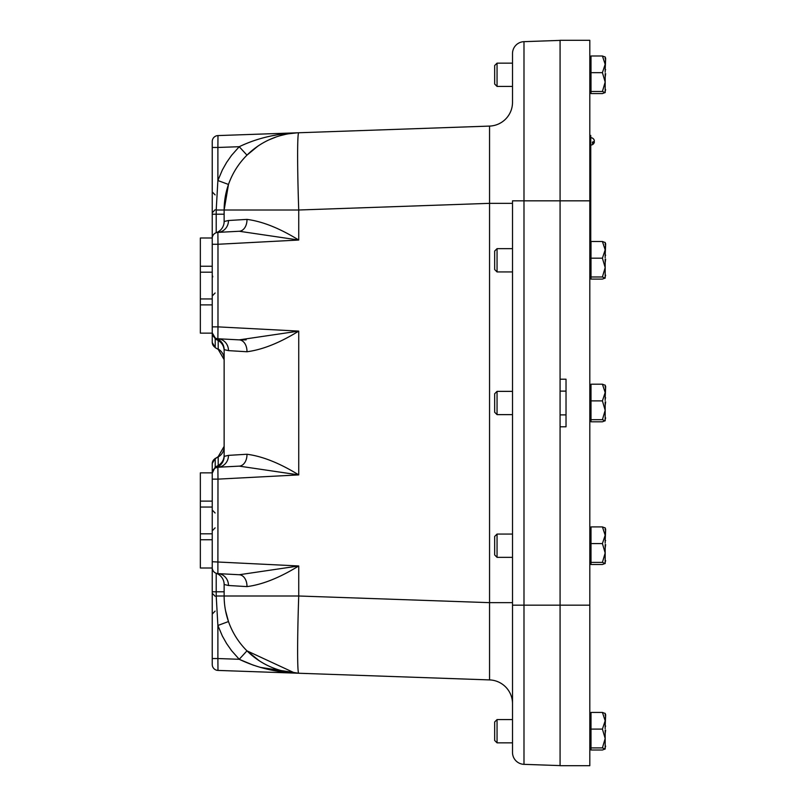 <?xml version="1.0" encoding="UTF-8"?>
<svg xmlns="http://www.w3.org/2000/svg" width="806" height="806" viewBox="0 0 806 806"><rect width="100%" height="100%" fill="white"/><g stroke="black" fill="none" stroke-linecap="round" stroke-linejoin="round"><path stroke-width="1.21" d="M566.024 391.112L560.079 391.112L560.079 40.3L589.811 40.3L589.811 765.7L560.079 765.7L560.079 379.213L566.024 379.213L566.024 426.787L560.079 426.787L560.079 414.889L566.024 414.889M560.079 40.401L523.991 41.66A11.889 11.889 0 0 0 512.515 53.549L512.515 102.322A23.787 23.787 0 0 1 489.554 126.089L298.734 132.758C277.093 133.423 257.255 138.078 239.221 146.712L231.584 155.336L226.627 162.409L222.375 169.925L217.882 180.524L228.481 184.453L224.139 210.003L224.139 221.499A11.889 11.889 0 0 1 216.21 232.712L216.31 232.682A11.889 11.889 0 0 1 216.21 232.712L217.882 232.38A5.944 5.944 0 0 0 212.24 238.324A5.944 5.944 0 0 1 216.21 232.712A11.889 11.889 0 0 0 216.32 232.672L216.391 232.652M212.24 342.278L212.24 333.14L212.24 342.278A5.944 5.854 180 0 0 215.212 347.356L215.212 338.893A71.351 3.093 120 0 0 215.212 337.966L212.24 332.818L215.212 338.893L218.194 340.525A11.889 11.717 180 0 1 224.139 350.66M212.24 147.458L217.882 147.458L217.983 135.579L298.734 132.758A77.295 77.295 0 0 0 224.139 210.003L298.734 210.003A77.295 2.7 -92 0 1 298.734 132.758L217.983 135.579A5.944 5.944 0 0 0 212.24 141.513L212.24 266.242L200.351 266.242L200.351 272.186L212.24 272.186L212.24 266.242M212.24 501.11L200.351 501.11L200.351 507.055L212.24 507.055L212.24 463.722A5.944 5.854 0 0 1 215.212 458.644L215.212 467.107A71.351 3.093 -120 0 1 215.212 468.034L217.882 467.248A5.944 5.944 0 0 0 212.24 473.182L212.945 470.372M200.351 533.814L200.351 507.055L212.24 507.055L212.24 533.814L200.351 533.814L200.351 567.998L212.24 567.998L212.24 664.487A5.944 5.944 0 0 0 217.983 670.421L217.882 658.542L212.24 658.542L212.24 664.487A5.944 5.944 0 0 0 217.983 670.421L489.554 679.911A23.787 23.787 0 0 1 512.515 703.678M221.166 341.774L223.474 345.744A11.889 11.889 0 0 0 219.232 340.011M212.24 332.818L213.177 336.021L212.24 332.818A5.944 5.944 0 0 0 217.882 338.752L216.31 338.46A11.889 11.889 0 0 0 216.21 338.419L218.194 340.525L218.194 349.048A11.889 11.717 180 0 1 224.139 359.184M216.391 338.49A11.889 11.889 0 0 1 224.139 349.633A11.889 11.889 0 0 0 216.21 338.419A11.889 11.889 0 0 1 216.391 338.49L215.212 337.966M228.481 350.63L246.968 351.748A11.889 8.372 93 0 0 239.221 339.87L217.882 338.752A11.889 11.224 -87 0 1 228.481 350.63L224.139 349.633L224.139 456.367A11.889 11.889 0 0 1 216.21 467.581L220.27 465.133A11.889 11.889 0 0 0 223.937 458.503L223.01 461.425M224.139 455.34A11.889 11.717 -0 0 1 218.194 465.475L216.21 467.581A11.889 11.889 0 0 0 224.139 456.367L228.481 455.37A11.889 11.224 -93 0 1 217.882 467.248L239.221 466.13A11.889 8.372 87 0 0 246.968 454.252L228.481 455.37M224.139 446.816A11.889 11.717 180 0 1 218.194 456.952L215.212 458.644L218.194 456.639L218.194 465.475L215.212 467.107L212.24 473.182M289.082 672.295L296.618 673.141M225.489 610.414L228.481 621.547L225.599 610.978L228.481 621.547L217.882 625.476L222.375 636.075L226.627 643.591L231.584 650.664L239.221 659.288C257.255 667.932 277.093 672.577 298.734 673.242A77.295 2.7 -88 0 1 298.734 595.997L224.139 595.997A77.295 77.295 0 0 0 298.734 673.242L260.197 667.358M224.139 466.916L239.221 466.13L298.734 474.895C279.682 463.148 262.434 456.267 246.968 454.252M246.968 351.748C262.434 349.744 279.682 342.862 298.734 331.105L239.221 339.87L246.152 339.86M212.24 479.127L217.983 479.127L217.882 467.248M217.882 338.752L217.983 326.873L298.734 331.105L298.734 474.895L217.983 479.127L217.882 573.62L216.21 573.288A5.944 5.944 0 0 1 212.24 567.676A5.944 5.944 0 0 0 217.882 573.62A11.889 11.224 -87 0 1 228.481 585.488L246.968 586.607A11.889 8.372 93 0 0 239.221 574.738L298.734 565.963L212.24 561.732M246.968 586.607C262.434 584.602 279.682 577.721 298.734 565.963L298.734 595.997L489.554 602.656L489.554 679.911M224.139 591.785L216.21 591.785L216.21 573.288A11.889 11.889 0 0 1 216.27 573.308L216.21 573.288A11.889 11.889 0 0 1 224.139 584.501L228.481 585.488M294.744 673L246.968 650.855L239.221 659.288L217.882 658.542L217.882 625.476L216.21 595.997L224.139 595.997L224.139 584.501M257.93 146.108L246.968 155.145L239.221 146.712L217.882 147.458L217.882 180.524L216.21 210.003L224.139 210.003M280.065 135.72L285.646 134.34M246.968 219.393A11.889 8.372 -93 0 1 239.221 231.262L298.734 240.037C279.682 228.279 262.434 221.398 246.968 219.393L228.481 220.512A11.889 11.224 -93 0 1 217.882 232.38L239.221 231.262M228.481 220.512L224.139 221.499M212.24 244.268L217.983 244.268L217.882 232.38M271.632 135.882L275.984 135.076M298.694 132.758L297.394 132.809M259.512 145.06L256.681 146.984M297.253 132.819L288.367 133.816M276.277 136.919L269.164 139.77M224.139 339.084L239.221 339.87M286.16 671.771L296.81 673.151M276.871 671.076L260.963 667.57M224.139 573.943L237.72 574.658M239.271 659.318L253.608 665.303M291.681 672.678L287.913 672.103M259.33 660.819L246.968 650.855M224.139 232.057L237.72 231.342M217.983 135.579A5.944 5.944 0 0 0 212.24 141.513M512.515 203.344L489.554 203.344L298.734 210.003L298.734 240.037L217.983 244.268L217.983 326.873L212.24 326.873M217.882 573.62L239.221 574.738M512.515 602.656L489.554 602.656L489.554 126.089M512.515 605.165L523.991 605.165L523.991 200.835L512.515 200.835L512.515 752.451L512.515 742.85L497.05 742.85L497.05 719.577L512.515 719.577L512.515 650.966M560.079 765.599L523.991 764.34A11.889 11.889 0 0 1 512.515 752.451A11.889 11.889 0 0 0 523.991 764.34L523.991 605.165L589.811 605.165M602.414 747.897L605.175 749.056L605.175 738.498L602.414 747.897L591 747.897L591 712.413L602.414 712.413L605.175 713.471L602.414 712.413L605.175 720.755L605.649 714.64L605.074 713.28M602.414 91.471L605.175 92.619L605.175 82.071L602.414 91.471L591 91.471L591 55.987L602.414 55.987L605.175 57.045L602.414 55.987L605.175 64.329L605.649 58.213L605.074 56.853M591 747.897L591 750.013L602.414 750.013L605.175 748.955M605.175 728.664L605.175 720.755L602.414 729.098L605.175 738.498L605.175 730.085M605.175 746.084L605.175 738.498M605.175 713.471L602.414 712.413M591 729.098L602.414 729.098M605.175 747.787L605.649 746.084M605.175 733.762L605.649 730.085M605.175 714.64L605.175 715.224M605.175 726.075L605.649 715.224M605.175 726.821L605.649 726.075M497.05 742.85L494.672 740.472L497.05 742.85L494.672 740.472L494.672 721.964L497.05 719.577M591 91.471L591 93.587L602.414 93.587L605.175 92.529M605.175 72.238L605.175 64.329L602.414 72.671L605.175 82.071L605.175 73.658M605.175 89.657L605.175 82.071M605.175 57.045L602.414 55.987M591 72.671L602.414 72.671M605.175 91.36L605.649 89.657M605.175 77.336L605.649 73.658M605.175 58.213L605.175 58.798M605.175 69.648L605.649 58.798M605.175 70.384L605.649 69.648M494.672 84.036L494.672 65.528L497.05 63.15L497.05 86.423L494.672 84.036L497.05 86.423L512.515 86.423M602.414 562.387L605.175 563.535L605.175 552.987L602.414 562.387L591 562.387L591 526.902L602.414 526.902L605.175 527.96L602.414 526.902L605.175 535.244L605.649 529.129L605.074 527.769M591 562.387L591 564.502L602.414 564.502L605.175 563.444M605.175 543.153L605.175 535.244L602.414 543.587L605.175 552.987L605.175 544.574M605.175 560.573L605.175 552.987M591 543.587L602.414 543.587M605.175 562.276L605.649 560.573M605.175 548.251L605.649 544.574M605.175 529.129L605.175 529.713M605.175 540.564L605.649 529.713M605.175 541.3L605.649 540.564M497.05 557.339L494.672 554.951L494.672 536.443L497.05 534.066L497.05 557.339L512.515 557.339M602.414 419.684L605.175 420.833L605.175 410.284L602.414 419.684L591 419.684L591 384.2L602.414 384.2L605.175 385.258L602.414 384.2L605.175 392.542L605.649 386.427L605.074 385.067M591 419.684L591 421.8L602.414 421.8L605.175 420.742M605.175 400.451L605.175 392.542L602.414 400.884L605.175 410.284L605.175 401.872M605.175 417.871L605.175 410.284M591 400.884L602.414 400.884M605.175 419.573L605.649 417.871M605.175 405.549L605.649 401.872M605.175 386.427L605.175 387.011M605.175 397.862L605.649 387.011M605.175 398.607L605.649 397.862M497.05 414.637L494.672 412.259L494.672 393.741L497.05 391.363L497.05 414.637L512.515 414.637M602.414 276.982L605.175 278.141L605.175 267.582L602.414 276.982L591 276.982L591 241.498L602.414 241.498L605.175 242.556L602.414 241.498L605.175 249.84L605.649 243.724L605.074 242.364M591 276.982L591 279.098L602.414 279.098L605.175 278.04M605.175 257.749L605.175 249.84L602.414 258.182L605.175 267.582L605.175 259.169M605.175 275.168L605.175 267.582M591 258.182L602.414 258.182M605.175 276.871L605.649 275.168M605.175 262.847L605.649 259.169M605.175 243.724L605.175 244.309M605.175 255.159L605.649 244.309M605.175 255.905L605.649 255.159M497.05 271.934L494.672 269.557L494.672 251.049L497.05 248.661L497.05 271.934L512.515 271.934M200.351 298.945L200.351 272.186L212.24 272.186L212.24 298.945L200.351 298.945L200.351 304.89L212.24 304.89L212.24 298.945M200.351 304.89L200.351 333.14L212.24 333.14L212.24 304.89M200.351 266.242L200.351 238.002L212.24 238.002M212.24 567.998L212.24 533.814M200.351 501.11L200.351 472.86L212.24 472.86M200.351 539.758L212.24 539.758M589.811 135.438L590.758 135.438L590.758 141.382L589.811 141.382M590.758 242.465L590.758 141.382M594.002 141.382A3.597 1.511 180 0 1 594.334 142.168A3.597 1.511 180 0 1 592.45 143.357L592.45 142.068A3.597 1.511 0 0 0 594.334 140.597A3.667 3.667 0 0 0 590.758 137.715A3.667 3.667 0 0 1 594.344 140.607A3.597 1.39 0 0 1 594.354 140.728M592.45 142.068L592.45 143.357M594.354 142.037A3.597 1.39 180 0 1 594.344 142.158A3.597 1.39 180 0 1 594.334 142.158A3.667 3.667 0 0 1 590.758 145.04A3.667 3.667 0 0 0 594.344 142.158M218.194 349.361L215.212 347.648L212.24 342.5L215.212 347.648L218.194 349.361L224.139 359.657M218.194 466.664L218.194 465.475M212.24 591.785L216.21 591.785L216.21 595.997M224.139 214.215L216.21 214.215L216.21 232.712A5.944 5.944 0 0 0 212.24 238.324M216.21 210.003L216.21 214.215L212.24 214.215M218.194 340.525L218.194 339.336M512.515 53.549A11.889 11.889 0 0 1 523.991 41.66L523.991 200.835L589.811 200.835M512.515 752.451A11.889 11.889 0 0 0 523.991 764.34M215.111 194.891L212.24 191.919M215.111 209.762L212.24 212.734M212.784 276.871L212.24 275.168M215.111 293.001L212.24 295.973M215.111 512.999L212.24 510.027M215.111 527.859L212.24 530.832M215.111 596.239L212.24 593.266M215.111 611.109L212.24 614.081M218.194 456.639L224.139 446.343M215.212 458.352L212.24 463.5L215.212 458.352M591 713.381L589.811 713.381M591 749.056L589.811 749.056M591 56.944L589.811 56.944M591 92.619L589.811 92.619M512.515 63.15L497.05 63.15L494.672 65.528M591 527.859L589.811 527.859M591 563.535L589.811 563.535M512.515 534.066L497.05 534.066M591 385.167L589.811 385.167M591 420.833L589.811 420.833M512.515 391.363L497.05 391.363M591 242.465L589.811 242.465M591 278.141L589.811 278.141M512.515 248.661L497.05 248.661"/></g></svg>
